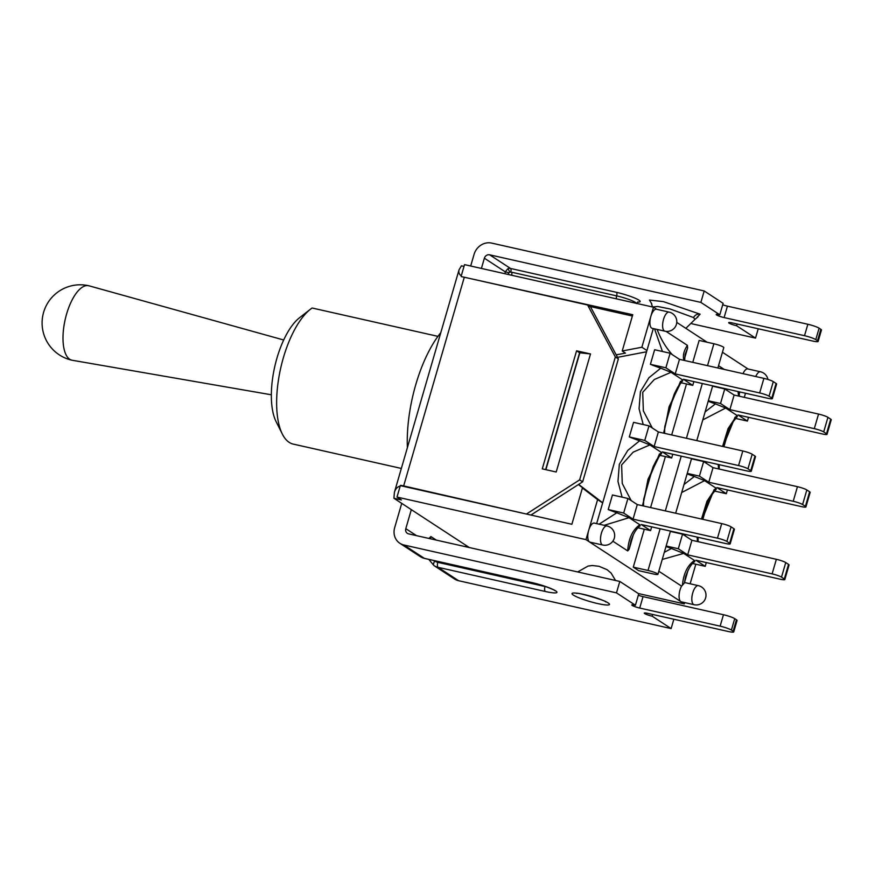 <?xml version="1.0" encoding="UTF-8"?>
<svg xmlns="http://www.w3.org/2000/svg" width="875" height="875" viewBox="0 0 875 875"><rect width="100%" height="100%" fill="white"/><g stroke="black" fill="none" stroke-linecap="round" stroke-linejoin="round"><path stroke-width="1.31" d="M507.872 274.4L508.988 272.716L505.28 271.863L504.963 273.744M637.613 302.072A18.036 2.461 -163.8 0 0 636.103 298.648A18.036 2.461 -163.8 0 0 616.394 292.305L510.519 268.461L489.65 254.822A4.506 4.08 -56.8 0 0 484.378 258.202L481.403 268.439M401.734 503.377L394.669 527.68A15.028 13.584 123.2 0 0 399.853 543.277L420.295 556.631A15.028 13.584 123.2 0 1 420.186 556.555M722.706 304.773A6.016 0.82 -163.8 0 0 727.431 306.152L807.844 324.264L804.519 335.694L724.106 317.581A6.016 0.82 16.2 0 1 716.188 314.497A6.016 0.82 16.2 0 1 719.808 314.77L700.875 302.4L704.189 290.959L491.63 243.086A15.028 13.584 123.2 0 0 474.075 254.363L470.684 266.022M546.241 586.775A15.028 2.056 16.2 0 1 545.005 586.513L437.784 562.352A10.817 9.778 123.2 0 1 434.777 561.072L433.541 560.459M540.323 584.839L434.777 561.072A4.211 1.794 123.8 0 0 433.945 565.556A15.028 13.584 -56.8 0 0 434.055 565.633A15.028 13.584 -56.8 0 0 438.123 567.339L545.344 591.489A19.239 2.625 -163.8 0 0 555.614 590.855A19.239 2.625 -163.8 0 0 531.573 582.498L424.353 558.348A15.028 13.584 123.2 0 1 420.295 556.631L424.594 558.447A4.211 1.706 -77.3 0 1 424.353 558.348L403.922 544.994A15.028 13.584 123.2 0 1 399.853 543.277M428.816 559.398L433.945 565.556L454.497 578.988A15.028 13.584 -56.8 0 0 458.566 580.705L671.125 628.578L652.192 616.208A6.016 0.82 16.2 0 1 644.273 613.123A6.016 0.82 16.2 0 1 647.894 613.397L728.306 631.509A9.013 1.236 16.2 0 0 733.742 631.914A9.013 1.236 16.2 0 0 733.119 631.214L731.402 630.088L734.727 618.647A9.013 1.236 -163.8 0 0 723.461 614.731L720.136 626.161A9.013 1.236 16.2 0 1 731.402 630.088M430.227 538.727L430.905 536.561L428.903 538.431M510.759 272.027A3.008 1.214 -77.3 0 0 510.519 268.461A4.506 4.08 -56.8 0 0 507.686 268.855A3.008 0.678 -117.4 0 1 509.819 272.158A1.498 1.356 123.2 0 1 510.759 272.027L512.105 272.322A9.013 8.148 -56.8 0 0 509.819 272.158L508.988 272.716M507.686 268.855L505.28 271.863L484.378 258.202M461.267 275.833C459.123 274.334 458.391 272.322 459.058 269.784L394.417 492.286L393.903 498.258L411.327 509.644L405.803 528.664A4.506 4.08 -56.8 0 0 408.581 533.859L619.806 581.438L638.739 593.808L635.414 605.238L616.481 592.867L619.806 581.438M638.323 595.241A6.016 0.82 -163.8 0 0 643.037 596.619L723.461 614.731M734.727 618.647L736.444 619.773L733.119 631.214M733.742 631.914L737.067 620.473A9.013 1.236 -163.8 0 0 736.444 619.773M697.266 317.111L700.131 314.18L663.414 301.623L649.425 300.059L651.798 303.877M691.906 323.783L755.519 338.111L736.586 325.741A6.016 0.82 16.2 0 1 728.667 322.656A6.016 0.82 16.2 0 1 732.288 322.93L812.7 341.042A9.013 1.236 16.2 0 0 818.125 341.447A9.013 1.236 16.2 0 0 817.513 340.747L815.795 339.62L819.109 328.18A9.013 1.236 -163.8 0 0 807.844 324.264M804.519 335.694A9.013 1.236 16.2 0 1 815.795 339.62M489.65 254.822L700.875 302.4M704.189 290.959L723.122 303.341L719.808 314.77M819.109 328.18L820.837 329.306L817.513 340.747M818.125 341.447L821.45 330.006A9.013 1.236 -163.8 0 0 820.837 329.306M635.414 605.238A6.016 0.82 16.2 0 0 631.794 604.964A6.016 0.82 16.2 0 0 639.723 608.048L720.136 626.161M403.922 544.994L616.481 592.867M411.327 509.644L469.295 547.531M465.588 546.7L465.981 545.355M758.231 328.77L755.519 338.111M673.848 619.237L671.125 628.578M652.695 614.48L652.192 616.208M737.089 324.012L736.586 325.741M310.461 309.225L299.48 317.789A59.358 24.052 102.7 0 0 274.728 366.756A59.358 24.052 102.7 0 0 276.095 421.608L282.341 434.066A71.378 28.919 -77.3 0 1 280.7 368.102A71.378 28.919 -77.3 0 1 310.461 309.225A71.378 28.919 -77.3 0 1 312.123 308.011L437.948 336.361M401.341 468.442L293.223 444.095A71.378 28.919 -77.3 0 1 282.341 434.066M440.803 332.62A90.158 36.531 102.7 0 0 407.378 447.683M738.052 391.573L738.533 396.047M726.95 390.37L725.517 388.741M718.539 365.695L724.248 369.425M687.684 554.859L678.322 548.745L682.555 534.166L691.917 540.28L687.684 554.859L772.122 573.88A7.514 1.028 16.2 0 1 781.506 577.15L784.306 578.977A7.514 1.028 16.2 0 1 784.82 579.567A7.514 1.028 16.2 0 1 780.292 579.228L695.855 560.208L705.217 566.322L706.311 562.559M691.917 540.28L776.355 559.3A7.514 1.028 16.2 0 1 785.75 562.57L788.539 564.397A7.514 1.028 16.2 0 1 789.053 564.987L784.82 579.567M708.783 482.245L699.42 476.131L703.653 461.552L713.016 467.666L708.783 482.245L793.22 501.266A7.514 1.028 16.2 0 1 802.605 504.536L805.405 506.362A7.514 1.028 16.2 0 1 805.919 506.942A7.514 1.028 16.2 0 1 801.391 506.603L716.953 487.594L726.316 493.708L727.409 489.945M713.016 467.666L797.453 486.686A7.514 1.028 16.2 0 1 806.837 489.956L809.638 491.783A7.514 1.028 16.2 0 1 810.152 492.363L805.919 506.942M729.881 409.631L720.519 403.517L724.752 388.938L734.114 395.052L729.881 409.631L814.308 428.652A7.514 1.028 16.2 0 1 823.703 431.911L826.503 433.738A7.514 1.028 16.2 0 1 827.017 434.328A7.514 1.028 16.2 0 1 822.489 433.989L738.052 414.969L747.414 421.083L748.508 417.331M734.114 395.052L818.552 414.072A7.514 1.028 16.2 0 1 827.936 417.331L830.736 419.158A7.514 1.028 16.2 0 1 831.25 419.748L827.017 434.328M702.844 519.345L707.623 502.873M723.942 446.72L728.744 430.172M739.845 391.978L739.123 394.45M688.056 570.238L684.359 582.98L685.617 576.548M697.32 540.706L697.747 537.228M702.264 519.214L714.109 489.639M718.408 468.158L718.856 464.614M724.117 444.052L735.066 417.156M666.006 546.503A39.069 5.337 -163.8 0 0 671.464 548.494L683.692 553.405L694.488 560.459C687.509 565.337 683.495 573.595 682.445 585.222L681.57 586.119L658.82 571.244M694.488 560.459L694.772 561.553M684.02 583.428L682.445 585.222M681.68 492.537L704.561 480.637L715.816 487.988L706.989 501.233L701.488 519.039M697.145 537.097L697.452 541.527M715.816 487.988L716.319 489.016L711.364 495.37L708.006 501.966L702.811 517.377M685.836 536.309L684.337 534.209M671.464 548.494L664.311 552.322M662.244 559.453L683.692 553.405M708.203 401.264A39.069 5.337 -163.8 0 0 715.411 403.867L705.108 411.895M687.105 473.889A39.069 5.337 -163.8 0 0 694.312 476.481L684.009 484.52M715.411 403.867L725.659 408.023L736.903 415.373L728.077 428.575L722.575 446.414M706.934 463.695L705.436 461.595M702.778 419.913L725.659 408.023M718.244 464.472L718.528 468.913M694.312 476.481L704.561 480.637M736.903 415.373L737.362 416.445M712.578 386.192L724.752 388.938M708.345 400.772L720.519 403.517M735.536 418.414L747.414 421.083M691.48 458.806L703.653 461.552M687.247 473.386L699.42 476.131M714.459 491.039L726.316 493.708M670.381 531.42L682.555 534.166M692.672 563.5L705.217 566.322M666.148 546L678.322 548.745M604.144 525.317L629.048 517.694L616.809 512.783L599.112 524.18M633.413 534.527L629.114 549.325L627.703 550.911C628.512 538.595 632.559 529.867 639.833 524.748L629.048 517.694M627.703 550.911L612.828 541.198M638.028 527.789L650.573 530.611L641.211 524.497L725.648 543.517A7.514 1.028 -163.8 0 0 730.177 543.856A7.514 1.028 -163.8 0 0 729.663 543.266L726.862 541.439A7.514 1.028 -163.8 0 0 717.467 538.169L633.041 519.148L637.273 504.569L627.911 498.455L623.678 513.034L633.041 519.148M730.177 543.856L734.409 529.277A7.514 1.028 -163.8 0 0 733.895 528.686L731.095 526.859A7.514 1.028 -163.8 0 0 721.711 523.589L637.273 504.569M659.816 455.328L671.672 457.997L662.309 451.883L746.747 470.892A7.514 1.028 -163.8 0 0 751.275 471.231A7.514 1.028 -163.8 0 0 750.761 470.652L747.961 468.825A7.514 1.028 -163.8 0 0 738.566 465.555L654.128 446.534L658.372 431.955L649.009 425.841L644.777 440.42L654.128 446.534M751.275 471.231L755.508 456.652A7.514 1.028 -163.8 0 0 754.994 456.072L752.194 454.245A7.514 1.028 -163.8 0 0 742.809 450.975L658.372 431.955M650.573 530.611L651.667 526.848M671.672 457.997L672.755 454.234M680.914 382.703L692.759 385.372L683.408 379.258L767.845 398.278A7.514 1.028 -163.8 0 0 772.362 398.617A7.514 1.028 -163.8 0 0 771.848 398.027L769.059 396.2A7.514 1.028 -163.8 0 0 759.664 392.941L675.227 373.92L679.47 359.341L670.108 353.227L665.875 367.806L675.227 373.92M772.362 398.617L776.606 384.038A7.514 1.028 -163.8 0 0 776.092 383.447L773.292 381.62A7.514 1.028 -163.8 0 0 763.897 378.361L679.47 359.341M692.759 385.372L693.853 381.62M631.192 500.598L622.256 483.503L621.622 464.942L633.183 452.134L649.917 444.927L639.669 440.77L627.812 450.363L619.336 464.275L617.969 481.403L622.114 497.153M642.808 505.816L647.992 479.336L661.161 452.277L649.917 444.927M596.641 523.622L653.308 328.573M654.555 328.847L662.452 351.498M643.213 424.528L639.067 408.789L640.423 391.661L648.911 377.748L660.767 368.167A39.069 5.337 16.2 0 1 650.398 364.317L654.631 349.738L670.108 353.227M639.669 440.77A39.069 5.337 16.2 0 1 629.3 436.931L633.544 422.352L649.009 425.841M616.809 512.783A39.069 5.337 16.2 0 1 608.202 509.556L612.445 494.977L627.911 498.455M672.306 354.659C665.875 347.561 660.811 339.15 657.125 329.427M663.764 432.381L670.053 406.383L680.553 381.314M664.606 433.355L664.716 427.131L670.184 405.978L674.439 393.663L677.797 387.078L682.773 380.68L682.259 379.663L669.091 406.711L663.895 433.202M652.291 427.984L643.355 410.878L642.72 392.317L654.281 379.52L671.016 372.312L682.259 379.663M684.622 360.5L685.136 354.386L687.608 347.988L684.48 358.739M666.006 331.362L687.422 345.363C683.812 350.711 682.631 355.698 683.878 360.336M687.422 345.363L687.608 347.988M674.078 394.548L664.825 426.387M652.98 467.163L643.727 499.002M629.114 549.325L630.973 540.837M642.666 504.995L648.955 478.997L659.455 453.939M639.833 524.748L640.183 525.798C636.453 528.489 633.369 533.542 630.941 540.958M661.161 452.277L661.675 453.305L656.677 459.714L653.33 466.309L649.075 478.636L643.628 499.745L643.508 505.98M660.767 368.156L671.016 372.312M629.3 436.931L644.777 440.42M608.202 509.556L623.678 513.034M650.398 364.317L665.875 367.806M684.359 582.98A9.767 3.959 -77.3 0 1 685.65 582.783L698.381 585.648A9.767 3.959 102.7 0 0 692.541 593.6A9.767 3.959 102.7 0 0 693.536 604.472A9.767 3.959 102.7 0 0 694.083 604.712L681.352 601.836A9.767 3.959 -77.3 0 1 680.805 601.606A9.767 3.959 -77.3 0 1 681.57 586.119M656.731 309.312L653.505 307.202L650.803 316.498A9.767 3.959 -77.3 0 1 656.447 309.247L669.178 312.123A9.767 3.959 102.7 0 0 663.337 320.064A9.767 3.959 102.7 0 0 664.333 330.936A9.767 3.959 102.7 0 0 664.88 331.177L652.148 328.311A9.767 3.959 -77.3 0 1 651.602 328.07A9.767 3.959 -77.3 0 1 650.803 316.498L641.878 347.233L646.931 350.536M602.656 502.917L597.603 499.614L588.678 530.348A9.767 3.959 -77.3 0 1 594.311 523.097L607.053 525.962A9.767 3.959 102.7 0 0 601.212 533.914A9.767 3.959 102.7 0 0 602.208 544.786A9.767 3.959 102.7 0 0 602.755 545.027A9.767 9.767 0 0 0 614.436 537.644A9.767 9.767 0 0 0 607.053 525.962M690.134 583.789L695.822 564.211M743.028 373.658A9.767 3.959 -77.3 0 1 747.775 368.933L760.506 371.798A9.767 3.959 102.7 0 0 755.759 376.523M748.059 368.998L722.444 352.253M707.087 342.223L676.769 322.405M602.755 545.027L590.023 542.161A9.767 3.959 -77.3 0 1 589.466 541.92L684.294 603.881L684.677 602.591M633.281 567.142L648.014 570.467A7.514 1.028 16.2 0 1 657.923 574.317A7.514 1.028 16.2 0 1 653.395 573.978L638.652 570.664L633.281 567.142L644.295 529.2M650.584 507.566L665.394 456.586M671.683 434.952L686.492 383.961M692.781 362.337L699.147 340.43L713.88 343.755L707.525 365.662M590.505 353.938L556.205 472.008L542.27 468.869L576.581 350.798L590.505 353.938L579.589 352.767L545.639 469.634M576.581 350.798L579.589 352.767M462.35 276.817L632.756 314.716L622.212 350.995L641.878 347.233M587.595 305.003L590.614 306.972L618.363 358.914L615.344 356.945L587.595 305.003L464.297 277.233A12.02 1.641 -163.8 0 0 461.278 276.631L461.398 276.205M400.542 485.68L401.516 485.898M400.641 485.33A12.02 1.641 16.2 0 1 403.659 485.931L528.03 514.402M459.058 269.784L461.431 265.825L464.012 266.416M394.417 492.286C395.467 488.884 397.403 486.806 400.192 486.062M393.903 498.258L401.406 499.953L396.998 497.066L400.323 485.636L571.878 524.278L582.411 487.998L585.638 490.109L578.397 484.564M526.969 513.702L579.633 479.872L582.641 481.841L530.939 515.058M615.344 356.945L579.633 479.872M582.641 481.841L618.363 358.914M653.505 307.202L464.527 264.633L461.202 276.073M580.519 352.975L579.808 352.909L545.88 469.678M717.872 367.992L723.789 347.605A7.514 1.028 -163.8 0 0 713.88 343.755M589.466 541.92A9.767 3.959 -77.3 0 1 588.678 530.348L585.977 539.634L589.466 541.92M744.297 397.348L745.489 393.247M616.208 354.878L625.439 353.106L622.212 350.995M646.57 351.783L617.52 357.35M597.603 499.614L582.411 487.998M578.659 484.411L602.7 502.786M585.977 539.634L396.998 497.066M632.373 316.017L589.761 306.414M684.294 603.881L638.323 593.534M283.686 339.992L88.955 285.797A38.172 15.466 102.7 0 0 88.648 285.72A38.172 15.466 102.7 0 0 65.844 316.772A38.172 15.466 102.7 0 0 69.716 359.264A38.172 15.466 102.7 0 0 71.87 360.194A38.172 15.466 102.7 0 0 72.177 360.248L271.348 394.789M424.856 558.458A4.211 1.706 -77.3 0 1 424.594 558.447L531.814 582.597A4.211 1.706 -77.3 0 1 531.573 582.498M545.048 586.359L545.005 586.513A4.211 1.706 102.7 0 0 545.344 591.489M437.784 562.352A4.211 1.706 102.7 0 0 438.123 567.339L458.566 580.705M430.675 538.836A6.016 5.436 123.2 0 1 430.905 536.561L436.33 540.105M636.431 303.363A15.028 2.056 -163.8 0 0 616.645 295.87L512.105 272.322A3.008 1.214 102.7 0 0 511.973 275.33M616.394 292.305A3.008 1.214 -77.3 0 1 616.645 295.87A3.008 1.214 102.7 0 0 616.514 298.867M700.131 314.18A6.016 5.436 -56.8 0 0 693.547 317.57L694.98 319.353L697.987 316.859M652.542 306.983L657.705 306.491L670.053 308.952L693.536 317.559M608.18 602.941A19.534 2.669 -163.8 0 0 575.991 593.097A19.534 2.669 -163.8 0 0 588.098 601.005A19.534 2.669 -163.8 0 0 608.18 602.941M416.478 535.631L405.803 528.664M639.723 608.048L643.037 596.619M724.106 317.581L727.431 306.152M776.355 559.3L772.122 573.88M785.75 562.57L781.506 577.15M788.539 564.397L784.306 578.977M797.453 486.686L793.22 501.266M806.837 489.956L802.605 504.536M809.638 491.783L805.405 506.362M818.552 414.072L814.308 428.652M827.936 417.331L823.703 431.911M830.736 419.158L826.503 433.738M733.895 528.686L729.663 543.266M731.095 526.859L726.862 541.439M721.711 523.589L717.467 538.169M754.994 456.072L750.761 470.652M752.194 454.245L747.961 468.825M742.809 450.975L738.566 465.555M776.092 383.447L771.848 398.027M773.292 381.62L769.059 396.2M763.897 378.361L759.664 392.941M403.659 485.931L464.297 277.233M702.33 383.523L686.427 438.277M681.231 456.138L665.328 510.891M660.133 528.763L648.014 570.467M531.814 582.597C543.025 584.85 556.522 590.855 554.783 590.592L554.444 590.166M638.006 301.908L636.453 303.581M577.686 571.944L588.055 566.07L592.288 565.512L599.058 566.3L607.086 569.691L611.1 573.081L615.552 580.475M651.306 303.253L652.531 307.016M695.013 319.375L685.858 328.344M577.445 593.261L576.527 593.425C575.509 591.566 608.792 601.541 605.741 601.902L605.073 601.289M739.364 391.869L739.266 396.211M694.827 561.509C691.414 563.73 688.341 568.772 685.595 576.636M698.152 541.691L698.075 537.305M719.25 469.066L719.195 464.691M723.363 446.6L729.17 429.155L732.78 422.198L737.417 416.38M669.255 409.073L668.041 413.23M648.178 481.622L646.931 485.898M657.923 574.317L670.48 531.092M675.675 513.22L691.578 458.467M696.773 440.606L712.677 385.853M767.944 379.455A9.767 9.767 0 0 0 760.506 371.798M664.88 331.177A9.767 9.767 0 0 0 676.561 323.794A9.767 9.767 0 0 0 669.178 312.123M694.083 604.712A9.767 9.767 0 0 0 705.764 597.33A9.767 9.767 0 0 0 698.381 585.648M88.648 285.72A38.172 38.172 0 0 0 59.38 354.911A38.172 38.172 0 0 0 71.87 360.194"/></g></svg>
